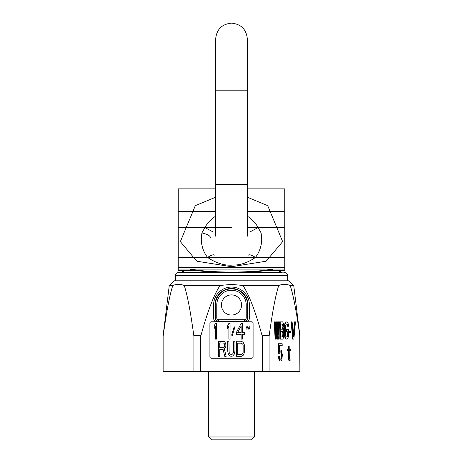 <?xml version="1.0" encoding="UTF-8"?>
<svg xmlns="http://www.w3.org/2000/svg" width="463" height="463" viewBox="0 0 463 463"><rect width="100%" height="100%" fill="white"/><g stroke="black" fill="none" stroke-linecap="round" stroke-linejoin="round"><path stroke-width="0.69" d="M299.746 335.496C296.476 311.489 293.282 294.804 290.174 285.451L293.727 285.451L289.074 280.798L173.926 280.798L169.273 285.451L163.132 335.496L163.132 371.482L299.868 371.482L299.729 335.397M220.104 285.451L184.222 285.451C187.33 294.804 190.519 311.489 193.789 335.496L200.965 335.496C207.499 311.501 213.883 294.815 220.104 285.451L231.5 284.398L242.896 285.451C249.111 294.804 255.495 311.489 262.035 335.496L269.211 335.496C272.481 311.501 275.67 294.815 278.778 285.451L242.896 285.451M163.132 335.496L163.254 335.496C166.524 311.501 169.713 294.815 172.826 285.451L173.289 285.283M216.603 339.107L215.417 339.107L215.417 326.079L214.23 328.417L214.23 325.744L215.417 323.405L216.603 323.405L216.603 339.107M230.065 339.107L228.878 339.107L228.878 326.079L227.686 328.417L227.686 325.744L228.878 323.405L230.065 323.405L230.065 339.107M234.816 327.416L232.241 335.768L231.645 335.102L234.22 326.751L234.816 327.416M241.148 323.405L242.334 323.405L242.334 332.428L244.314 332.428L244.314 334.431L242.334 334.431L242.334 339.107L241.148 339.107L241.148 334.431L236.396 334.431L236.396 332.428L241.148 323.405M237.785 332.428L241.148 332.428L241.148 326.079L237.785 332.428M246.889 329.089L245.899 329.089L246.692 326.751L247.682 326.751L246.889 329.089M249.268 329.089L248.278 329.089L249.065 326.751L250.055 326.751L249.268 329.089M219.746 349.582L219.746 356.325L218.548 356.325L218.548 341.231L224.341 341.555L225.145 342.516L225.944 344.761L225.741 347.013L224.341 348.94L226.141 356.325L224.746 356.325L223.143 349.582L219.746 349.582M223.542 347.655L224.144 347.331L224.746 345.728L224.144 343.158L219.746 342.84L219.746 347.655L223.542 347.655M234.938 351.185L234.342 354.073L232.739 356.001L230.939 356.325L229.144 355.358L228.34 354.073L227.744 351.185L227.744 341.231L228.942 341.231L229.144 352.47L230.14 354.073L230.939 354.398L232.542 354.073L233.543 352.47L233.74 341.231L234.938 341.231L234.938 351.185M241.339 341.231L243.139 342.198L244.337 344.761L244.539 351.185L243.937 354.073L243.139 355.358L241.339 356.325L236.541 356.325L236.541 341.231L241.339 341.231M237.739 343.158L237.739 354.398L241.339 354.398L242.739 353.431L243.139 352.47L243.139 345.085L242.739 344.119L241.339 343.158L237.739 343.158M262.284 371.482L262.284 335.496M200.716 371.482L200.716 335.496M244.452 321.49L247.572 321.779A4.948 4.948 0 0 0 249.401 317.936L249.401 304.978A17.901 17.901 0 0 0 231.5 287.077A17.901 17.901 0 0 0 213.599 304.978L213.599 317.936A4.948 4.948 0 0 0 215.428 321.779L211.348 321.779A1.441 1.441 0 0 0 209.907 323.215L209.907 356.799A1.441 1.441 0 0 0 211.348 358.235L251.652 358.235A1.441 1.441 0 0 0 253.093 356.799L253.093 323.215A1.441 1.441 0 0 0 251.652 321.779L215.428 321.779L218.548 321.49L218.548 321.102L244.452 321.102L244.452 321.49A3.559 3.559 0 0 0 248.012 317.936L248.012 304.978A16.512 16.512 0 0 0 231.5 288.466A16.512 16.512 0 0 0 214.988 304.978L214.988 317.936A3.559 3.559 0 0 0 218.548 321.49M221.424 304.978A10.076 10.076 0 0 1 231.5 294.902A10.076 10.076 0 0 1 241.576 304.978A10.076 10.076 0 0 1 231.5 315.054A10.076 10.076 0 0 1 221.424 304.978M169.273 285.451L172.826 285.451C176.623 284.045 180.42 284.045 184.222 285.451M169.452 298.328L168.735 301.754M166.825 312.056L165.76 318.527M164.33 327.885L163.254 335.496M193.916 371.482L193.916 335.496M290.174 285.451C286.377 284.045 282.58 284.045 278.778 285.451M269.084 371.482L269.084 335.496M276.862 328.47L277.47 339.136L278.633 339.136L279.426 321.866L278.836 321.866L278.24 335.096L277.447 321.866L276.654 321.866L275.867 335.096L275.271 321.866L274.675 321.866L275.468 339.136L276.261 339.136L277.053 325.171L277.846 339.136M278.836 321.866L278.46 321.866L278.026 331.525M276.654 321.866L276.284 321.866L275.705 331.525M274.675 321.866L274.304 321.866L275.097 339.136L275.468 339.136M280.219 321.866L279.843 321.866L279.843 339.136L282.592 339.136L283.09 338.771L283.883 335.096L283.287 330.316L283.883 327.376L283.483 323.336L282.592 321.866L280.219 321.866L280.219 339.136M287.048 329.581L286.672 329.581L286.672 331.786L287.94 331.786L287.836 335.831L287.147 336.931L286.256 336.931L285.364 334.726L285.364 326.276L286.256 324.071L287.17 324.436L287.564 326.276L288.53 326.276L288.432 324.436L287.639 322.231L287.147 321.866L285.758 322.231L284.971 324.436L284.67 327.746L284.768 335.096L285.758 338.771L286.256 339.136L287.639 338.771L288.432 336.566L288.53 329.581L287.048 329.581L287.048 331.786M287.564 331.786L287.465 335.831L286.771 336.931L286.256 336.931M286.256 321.866L285.387 322.231L284.988 322.966L284.299 327.746L284.595 336.566L285.387 338.771L286.256 339.136M289.323 331.051L288.947 331.051L288.947 332.891L290.706 332.891L290.706 331.051L289.323 331.051L289.323 332.891M294.862 321.866L293.478 336.931L292.095 321.866L291.499 321.866L293.085 339.136L293.872 339.136L295.458 321.866L294.491 321.866L293.293 334.899M291.499 321.866L291.129 321.866L292.709 339.136L293.085 339.136M279.311 345.595L282.181 345.595L282.181 343.754L278.813 343.754L278.813 353.31L279.507 353.31L279.901 352.21L280.52 351.839L281.215 352.945L281.51 355.15L281.215 358.09L280.52 359.19L279.901 358.825L279.409 356.62L278.813 356.62L279.311 359.56L280.3 361.03L281.388 360.66L281.88 359.56L282.378 354.78L281.388 350.369L280.3 350.005L279.311 351.475L279.311 345.595L281.805 345.595M278.813 356.62L278.442 356.62L278.934 359.56L279.432 360.66L280.3 361.03M280.3 350.005L279.311 350.641M278.813 343.754L278.442 343.754L278.442 353.31L278.813 353.31M289.919 349.27L289.207 349.27L289.207 346.33L288.709 346.33L288.709 349.27L287.917 349.27L287.917 350.74L288.709 350.74L288.709 358.09L289.502 360.66L290.098 361.03L290.098 359.56L289.306 358.455L289.207 350.74L289.919 350.74M288.709 346.33L288.339 346.33L288.339 349.27M287.917 349.27L287.546 349.27L287.546 350.74L287.917 350.74M288.339 350.74L288.536 359.56L289.126 360.66L290.098 361.03M280.81 324.071L282.32 324.071L282.91 326.276L282.615 328.846L282.32 329.216L280.81 329.216L280.81 324.071L282.69 324.071L283.287 326.276L282.69 329.216L280.81 329.216M282.91 333.626L282.615 336.566L282.32 336.931L280.81 336.931L280.81 331.421L282.32 331.421L282.91 333.626L283.287 333.626L282.991 336.566L282.69 336.931L280.81 336.931M280.81 331.421L282.69 331.421L283.287 333.626M286.256 324.071L287.54 324.436L287.94 326.276M280.3 351.839L281.29 352.21L281.88 355.15L281.585 358.09L280.891 359.19L280.3 359.19M289.207 350.74L290.295 350.74L290.295 349.27L289.207 349.27M282.615 328.846L282.991 328.846M282.812 328.111L283.188 328.111M282.91 327.011L283.287 327.011M282.91 326.276L283.287 326.276M282.812 325.171L283.188 325.171M282.615 324.436L282.991 324.436M282.91 334.726L283.287 334.726M282.812 332.521L283.188 332.521M282.615 331.786L282.991 331.786M282.615 336.566L282.991 336.566M282.812 335.831L283.188 335.831M285.387 338.771L285.758 338.771M284.988 338.036L285.364 338.036M284.595 336.566L284.971 336.566M284.398 335.096L284.768 335.096M284.299 333.256L284.67 333.256M284.299 327.746L284.67 327.746M284.398 325.906L284.768 325.906M284.595 324.436L284.971 324.436M284.988 322.966L285.364 322.966M285.387 322.231L285.758 322.231M287.465 325.171L287.836 325.171M287.17 324.436L287.54 324.436M287.17 336.566L287.54 336.566M287.465 335.831L287.836 335.831M287.564 334.726L287.94 334.726M279.432 350.369L279.802 350.369M279.432 360.66L279.802 360.66M278.934 359.56L279.311 359.56M278.639 358.09L279.015 358.09M280.914 358.825L281.29 358.825M281.215 358.09L281.585 358.09M281.411 356.985L281.782 356.985M281.51 355.885L281.88 355.885M281.51 355.15L281.88 355.15M281.411 354.045L281.782 354.045M281.215 352.945L281.585 352.945M280.914 352.21L281.29 352.21M289.126 360.66L289.502 360.66M288.831 360.295L289.207 360.295M288.536 359.56L288.906 359.56M288.339 358.09L288.709 358.09M251.473 439.85L211.527 439.85L208.651 436.974L254.349 436.974L251.473 439.85M208.651 371.482L208.651 436.974M254.349 371.482L254.349 436.974M277.262 227.321L258.082 227.541L261.12 232.958L261.728 238.983C261.636 245.922 259.535 252.08 255.426 257.457C247.653 262.741 240.175 265.27 232.993 265.039C224.891 265.855 216.424 263.325 207.574 257.457C203.465 252.08 201.364 245.922 201.272 238.983L201.88 232.958A8.635 2.9 11.5 0 1 210.341 237.635M269.813 258.024L269.373 257.457L255.426 257.457A8.635 2.39 -142.3 0 0 248.59 255.13M279.588 232.935L279.056 232.958L282.65 241.634L266.098 261.219L232.576 266.555L230.424 266.555L196.902 261.219L193.627 257.457L207.574 257.457A8.635 2.39 -37.7 0 1 214.41 255.13M247.335 197.197L267.701 205.636L279.056 232.958L261.12 232.958M193.187 258.024L193.627 257.457L180.35 241.634L183.944 232.958L201.88 232.958L204.918 227.541L212.517 231.656M183.944 232.958L192.88 211.585L215.665 211.585L178.243 211.585L178.243 188.846L215.665 188.846M247.335 216.186A30.228 30.228 0 0 1 258.082 227.541L250.483 231.656M270.12 211.585L247.335 211.585L284.757 211.585L284.757 269.044L178.243 269.044L178.243 270.433L195.785 270.433M185.738 227.321L204.918 227.541A30.228 30.228 0 0 1 215.665 216.186M215.665 197.197L195.299 205.636L192.88 211.585M190.739 269.044L191.034 269.101C209.855 273.014 252.856 273.072 271.966 269.101L272.261 269.044M190.646 269.599C201.179 271.515 214.797 272.516 231.5 272.597L231.569 272.597C248.116 272.522 261.711 271.526 272.354 269.599M184.621 270.433L181.756 272.597L281.244 272.597L278.379 270.433M281.348 272.597L177.792 272.672C176.287 273.025 175.477 273.974 175.367 275.514L287.633 275.514C287.523 273.974 286.713 273.025 285.208 272.672M281.967 272.597A0.504 0.475 -90 0 0 281.492 272.163L278.5 270.433M278.633 270.641L278.957 271.052M279.253 271.335L279.606 271.602M281.429 272.163L284.253 272.163L284.751 272.597M181.508 272.163L178.747 272.163L181.508 272.163L184.5 270.433L181.508 272.163A0.504 0.475 -90 0 0 181.033 272.597L178.249 272.597L178.747 272.163M181.762 272.597L181.033 272.597M267.215 270.433L284.757 270.433L284.757 269.044M247.335 188.846L284.757 188.846L284.757 211.585M178.243 269.044L178.243 211.585M213.599 317.936L215.382 317.936A3.166 3.166 0 0 0 218.548 321.102L218.548 319.707L244.452 319.707L244.452 321.102A3.166 3.166 0 0 0 247.618 317.936L249.401 317.936M213.599 304.978L215.382 304.978L215.382 317.936L216.771 317.936A1.777 1.777 0 0 0 218.548 319.707M249.401 304.978L247.618 304.978A16.118 16.118 0 0 0 231.5 288.86A16.118 16.118 0 0 0 215.382 304.978L216.771 304.978L216.771 317.936M244.452 319.707A1.777 1.777 0 0 0 246.229 317.936L247.618 317.936L247.618 304.978L246.229 304.978A14.729 14.729 0 0 0 231.5 290.249A14.729 14.729 0 0 0 216.771 304.978M246.229 317.936L246.229 304.978M271.966 269.101L191.034 269.101M284.757 227.541L247.335 227.541M231.5 227.541L178.243 227.541M284.757 232.958L247.335 232.958M231.5 232.958L178.243 232.958M284.757 257.457L178.243 257.457M284.757 267.371L178.243 267.371M215.665 90.8L215.665 38.985C216.603 29.366 221.881 24.088 231.5 23.15C241.119 24.088 246.397 29.366 247.335 38.985L247.335 90.8L215.665 90.8L215.665 236.176M247.335 90.8L247.335 184.361L215.665 184.361M293.727 285.451L299.868 335.496M178.249 272.597L177.792 272.672M287.633 280.798L287.633 275.514M175.367 280.798L175.367 275.514M247.335 184.361L247.335 236.176"/></g></svg>
